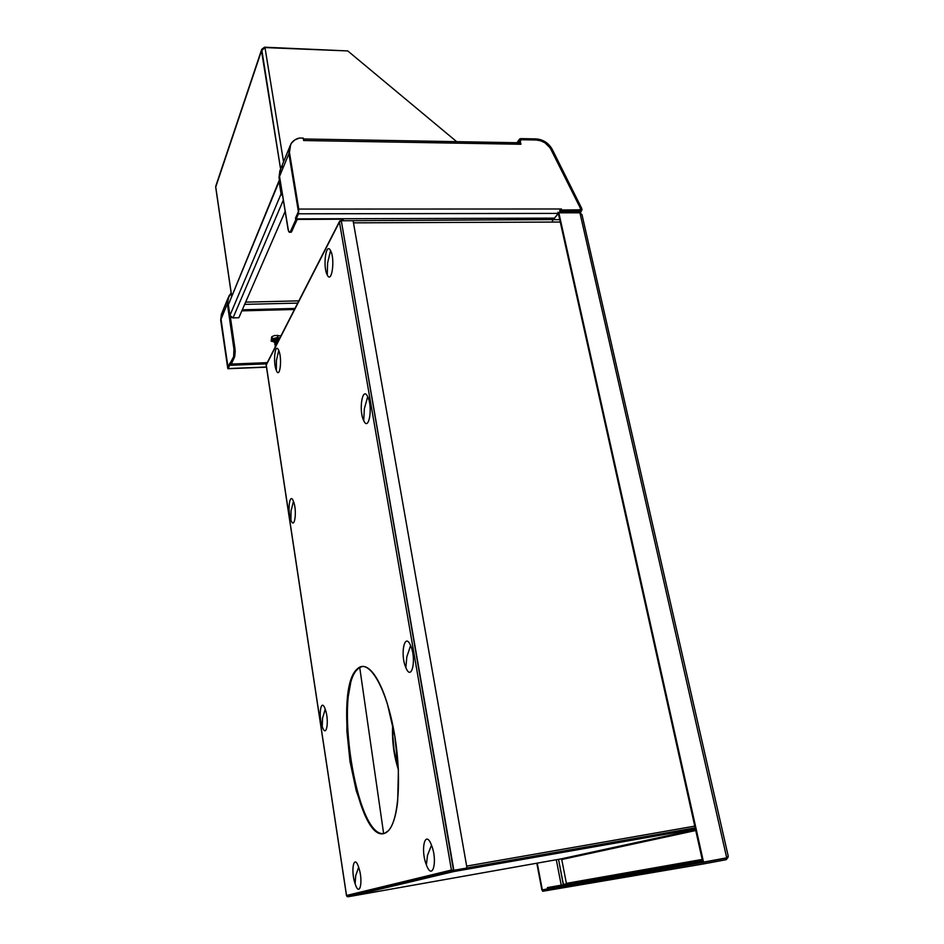 <?xml version="1.0" encoding="UTF-8"?>
<svg xmlns="http://www.w3.org/2000/svg" width="944" height="944" viewBox="0 0 944 944"><rect width="100%" height="100%" fill="white"/><g stroke="black" fill="none" stroke-linecap="round" stroke-linejoin="round"><path stroke-width="1.42" d="M560.748 210.689L579.439 210.677L578.519 211.81L581.634 208.246L581.091 211.385L578.884 212.801L580.607 208.541L581.634 208.246L581.976 209.533L581.362 211.161L579.687 211.81L560.996 211.834L560.217 212.825L560.748 210.689M303.343 138.921L304.015 140.538L520.935 144.255L520.238 141.093L521.383 139.736L536.227 140.007L535.98 138.91L540.829 139.736L547.579 143.523L552.334 149.541L581.634 208.246L552.334 149.541L551.296 149.801L580.572 208.577L550.116 147.807L544.971 142.815L540.688 140.774L536.227 140.007C542.859 140.514 547.874 143.783 551.296 149.801L580.442 208.223L580.064 209.851L561.668 210.005L561.444 208.99L298.752 209.072L298.481 213.804L558.223 213.403L298.481 213.804L296.192 218.866L554.494 218.135M519.377 144.007L518.799 141.34L519.955 141.364L520.533 144.031L519.377 144.007L518.799 141.34L519.955 141.364L521.324 139.736L521.088 138.626L520.026 138.815L517.855 142.733L519.365 139.24L521.088 138.626L535.98 138.91L535.224 139.983L535.98 138.91C543.178 139.464 548.629 143.004 552.334 149.541L551.296 149.801L548.641 145.942L544.971 142.815L540.688 140.774L536.227 140.007M285.159 211.373L238.844 317.739L233.038 317.904L283.342 200.057L233.038 317.904L229.923 315.438L228.365 304.7L279.389 179.997M229.345 302.34L279.117 181.531L281.088 193.85L282.716 196.163L281.088 193.85L282.339 193.85L281.088 193.85L229.923 315.438L230.985 317.208L233.038 317.904M279.141 180.516L228.365 304.7L229.923 315.438L281.088 193.85L279.117 181.531M242.101 310.281L294.74 308.924M294.988 308.452L242.301 309.797L294.988 308.452M245.641 302.127L298.859 300.865L245.641 302.127M297.726 303.095L244.661 304.381L297.726 303.095M559.662 212.825L559.945 208.99L298.752 209.072L298.481 213.804L296.192 218.866L295.991 217.663L298.28 212.589L295.885 217.958L296.097 219.433L295.991 217.663L296.097 219.433L343.05 219.173M552.358 222.076L552.606 219.574L343.321 220.731L343.05 219.291M551.957 218.147L551.98 219.574M298.446 209.757L298.28 212.589L298.752 209.072L289.147 153.046L298.752 209.072L289.442 152.326L290.705 144.302C292.546 141.069 295.448 138.98 299.413 138.013L303.201 138.084L299.413 138.013L294.811 139.924L291.389 143.193L289.525 147.476L289.147 153.046L290.009 145.848L289.147 153.046L298.446 209.757M303.614 140.526L303.201 138.084L304.015 140.538L519.424 144.231L518.103 142.745L303.354 138.969M295.861 218.099L298.493 211.657L288.888 153.671L298.398 211.657L295.484 218.099L295.755 219.81L297.077 219.799L291.094 232.295M289.714 146.544L288.888 153.671L289.714 146.544M297.018 219.433L291.755 231.492L290.457 231.492L295.755 219.81L290.457 231.492L289.796 232.307L288.439 230.761L279.542 176.457L288.888 153.671L279.542 176.457L287.944 228.649C288.463 231.516 289.147 232.696 289.997 232.177L291.755 231.492L289.997 232.177M290.528 232.177L291.295 232.177M289.171 148.078L280.805 168.598L279.542 176.457L279.849 170.923M280.899 168.433L282.492 166.25M279.872 170.722L279.023 177.72L280.132 170.062L279.306 177.047L281.1 186.11M279.306 177.047L280.474 186.77L279.306 177.047M279.872 170.699L279.023 177.72L280.474 186.77L281.206 186.782M580.053 209.851L578.955 210.618L561.173 210.642L560.948 209.627L560.052 209.627L561.444 208.99L559.945 208.99M266.645 363.853L229.864 365.304L229.947 364.372L228.247 368.549L220.872 319.591L221.628 313.644M231.233 364.325L267.128 362.909L231.233 364.325M229.309 311.178L228.672 311.201L227.539 303.331L227.681 299.189L227.539 303.331L228.908 295.944L231.15 293.053L227.882 298.705L227.539 303.331L228.672 311.201L227.74 302.847L229.239 310.706M294.445 309.49L241.841 310.859M294.693 309.018L242.053 310.375M229.817 363.204L227.929 367.381L221.038 319.19L227.362 303.744L228.129 297.702L227.362 303.744L233.923 348.997L233.628 356.702L227.929 367.381L221.038 319.19L227.362 303.744L233.923 348.997L233.628 356.702L234.726 356.655L235.021 348.961L233.923 348.997L235.021 348.961L230.301 316.441L235.233 351.192L234.726 356.655L231.115 364.596L234.726 356.655L233.628 356.702L230.029 364.632L231.115 364.596M227.669 298.965L222.194 312.417L221.038 319.19L221.356 314.446M222.277 312.275L223.634 310.352M221.451 314.069L220.684 320.051L227.799 368.573L266.468 367.004L228.129 368.715L220.684 320.051L221.451 314.092M229.84 365.257L229.604 364.242L228.035 367.641L227.598 366.673L220.872 319.591L221.639 313.609M229.604 364.242L228.247 368.549L229.604 364.242M562.978 885.472L561.562 886.546L542.434 890.098L709.782 860.987M702.796 862.191L542.434 890.098L542.658 891.278L703.103 863.996L726.278 859.677L703.103 863.996L702.761 862.509L542.434 890.098L542.658 891.278L703.103 863.996L702.761 862.509L725.936 858.19L726.278 859.677L725.936 858.19M728.084 857.223L726.278 859.677L728.084 857.223M563.863 886.156L564.193 885.448M702.82 862.261L703.528 862.143L558.848 212.825L558.352 213.462L702.82 862.261L558.352 213.462L558.848 212.825L579.923 212.801L558.848 212.825L703.528 862.143L702.82 862.261M581.976 214.701L579.923 212.801L726.715 857.836L728.225 856.255M726.715 857.836L703.528 862.143L726.715 857.836L579.923 212.801M563.308 884.67L558.518 859.347L563.391 884.386L566.329 883.867M561.468 886.392L541.903 890.015L536.806 863.205L541.903 890.015L537.242 863.135L542.34 889.932L562.648 885.708M561.208 885.059L556.299 859.748L561.208 885.059M581.091 211.385L580.171 212.518L580.725 212.931M558.411 213.379L552.7 220.424L558.234 213.379L557.987 212.247M553.361 218.135L552.228 219.574M216.188 185.626L215.68 187.136M347.758 50.929L456.672 141.659L347.758 50.929L264.993 47.578L283.554 161.837L264.993 47.578L261.5 50.811L215.739 186.971L231.658 295.932L215.739 186.971L261.5 50.811L264.497 47.2L344.831 50.811M264.993 47.578L261.5 50.811L280.592 169.011L261.712 49.359L264.497 47.2L346.306 50.87M362.579 666.405L358.154 668.175C368.762 659.195 385.164 685.379 393.483 728.697C401.932 771.909 399.3 819.652 388.456 830.637L384.715 833.269C356.572 844.656 331.887 689.627 357.186 669.036L358.154 668.175L358.909 668.081L357.929 668.942C333.397 688.884 355.782 838.048 383.854 833.517M702.619 861.341L696.589 862.462L696.401 861.565L547.414 887.608L702.383 860.291L547.414 887.608L547.544 888.328L547.414 887.608L696.401 861.565L696.589 862.462L547.544 888.328M696.401 861.565L702.419 860.456L696.401 861.565M353.091 220.707L466.997 867.996L353.091 220.707L341.28 220.743L339.427 222.064L451.421 870.049L346.519 895.726L348.006 896.776L560.996 858.91L561.751 859.5L695.752 830.508L561.751 859.5L566.4 883.372L702.183 859.429L566.4 883.372L565.916 884.186M466.997 867.996L453.852 870.309L466.997 867.996M695.409 829.009L453.686 871.572L348.006 896.776L453.686 871.572L451.421 870.049L346.531 895.49L266.22 365.104L339.427 222.064L451.421 870.049L453.852 870.309L341.28 220.743L453.545 870.38L466.69 868.067M451.421 870.049L453.403 870.392M266.184 365.127L339.757 220.92L343.533 220.33M552.629 219.645L559.721 219.633M339.757 220.92L266.208 364.714L346.531 895.49M384.715 833.269C387.831 832.148 390.521 828.832 392.787 823.321C395.052 817.787 396.681 810.412 397.684 801.208L398.403 770.292L394.769 735.883L387.441 704.082C384.479 694.43 381.258 686.477 377.777 680.223C374.308 674.004 370.874 669.874 367.476 667.845C364.089 665.827 360.974 665.933 358.154 668.175C355.345 670.405 352.997 674.488 351.121 680.423L347.215 702.301L346.849 730.573L350 761.466L356.301 790.954L364.974 815.05C368.195 821.858 371.499 826.873 374.921 830.095C378.343 833.304 381.612 834.354 384.715 833.269M560.996 858.91L695.551 829.634L560.996 858.91M689.863 829.977L695.362 828.773M695.221 828.124L451.987 870.993M353.469 222.843L560.264 222.041M694.772 826.118L466.655 866.096L694.772 826.118M466.832 868.032L695.162 827.9M406.829 656.835L410.605 645.578C404.693 631.288 399.878 654.345 405.861 667.62L406.829 656.835L405.861 667.62C411.667 682.3 416.8 659.136 410.605 645.578L406.829 656.835M364.349 408.787L367.688 396.657C362.484 385.459 358.449 410.451 363.711 420.623L364.349 408.787L363.711 420.623C368.821 432.258 373.128 406.994 367.688 396.657L364.349 408.787M327.615 262.869L330.565 250.632C325.999 241.369 322.612 266.68 327.238 274.928L327.615 262.869L327.238 274.928C331.745 284.604 335.344 258.986 330.565 250.632L327.615 262.869M276.415 360.525L278.728 350.401C275.164 341.598 272.757 362.531 276.356 370.473L276.415 360.525L276.356 370.473C279.872 379.571 282.421 358.437 278.728 350.401L276.415 360.525M291.047 510.857L293.454 501.347C289.737 491.269 287.153 510.857 290.917 520.097L291.047 510.857L290.917 520.097C294.575 530.445 297.313 510.716 293.454 501.347L291.047 510.857M322.553 718.136L325.232 709.251C321.09 697.038 318.045 715.233 322.246 726.62L322.553 718.136L322.246 726.62C326.317 739.093 329.539 720.85 325.232 709.251L322.553 718.136M355.664 875.808L358.661 867.265C354 853.034 350.425 870.403 355.133 883.832L355.664 875.808L355.133 883.832C359.711 898.322 363.511 880.964 358.661 867.265L355.664 875.808M427.514 855.323L431.479 845.151C425.272 828.655 420.115 849.352 426.393 864.881L427.514 855.323L426.393 864.881C432.47 881.731 437.981 861.058 431.479 845.151L427.514 855.323M279.766 338.2L275.813 338.164L272.969 339.238L272.191 340.312L274.126 341.681C271.412 340.3 272.545 339.179 277.524 338.306L272.816 339.828L272.545 340.819L274.126 341.657M274.928 340.725L277.194 340.005L277.229 338.884L279.2 339.297L277.229 338.884L279.046 339.604L277.276 339.309L277.194 340.005L278.492 340.206M278.338 340.996L277.536 340.973L277.984 341.681M277.276 339.309C274.834 339.592 273.795 340.206 274.161 341.114L277.276 339.309M273.925 340.595L274.35 339.675L277.229 338.884L273.996 340.69M274.232 341.893L271.176 341.15L272.368 338.79L277.819 337.433L277.477 335.25L277.819 337.433L279.896 337.94L277.819 337.433L272.368 338.79L271.176 341.15L271.683 336.843L272.368 338.79L272.025 336.595L274.692 335.45L280.958 335.863M277.418 341.669L275.542 342.141M277.536 337.976L272.202 340.253M279.601 338.507L277.524 338.306M278.716 340.265L277.406 340.135L277.324 340.843L278.362 340.937M277.642 342.342L276.262 342.389L277.737 342.176M275.058 341.551L277.406 340.135C274.964 340.43 273.925 341.032 274.291 341.952L274.291 341.952M275.247 342.33L276.474 342.519L275.235 342.342M277.489 342.66L274.669 344.442L275.683 344.831M275.648 344.855L277.111 343.392M275.388 343.191L277.536 340.973C275.093 341.268 274.055 341.87 274.421 342.778L275.424 343.168M275.978 345.598L275.176 347.038M276.521 344.536L275.046 346.2M398.309 768.121C394.014 754.433 392.244 740.474 392.999 726.231L392.834 735.872L394.12 750.327L398.309 768.121M359.676 667.184L383.63 833.564M518.881 139.96L517.029 142.721M228.129 368.715L266.491 367.169M231.351 364.065L267.246 362.661M728.272 856.35L581.964 214.536M231.599 296.074L215.68 187.077M215.775 186.157L261.712 49.359M346.495 895.62L266.173 365.116M357.929 668.942L357.186 669.036M452.4 871.312L347.05 896.552M561.279 858.934L695.575 829.741M466.985 867.949L695.15 827.841M274.669 344.442L275.377 344.69M274.421 342.778L275.117 343.026M392.692 724.732C391.854 740.438 393.742 755.412 398.38 769.655"/></g></svg>

